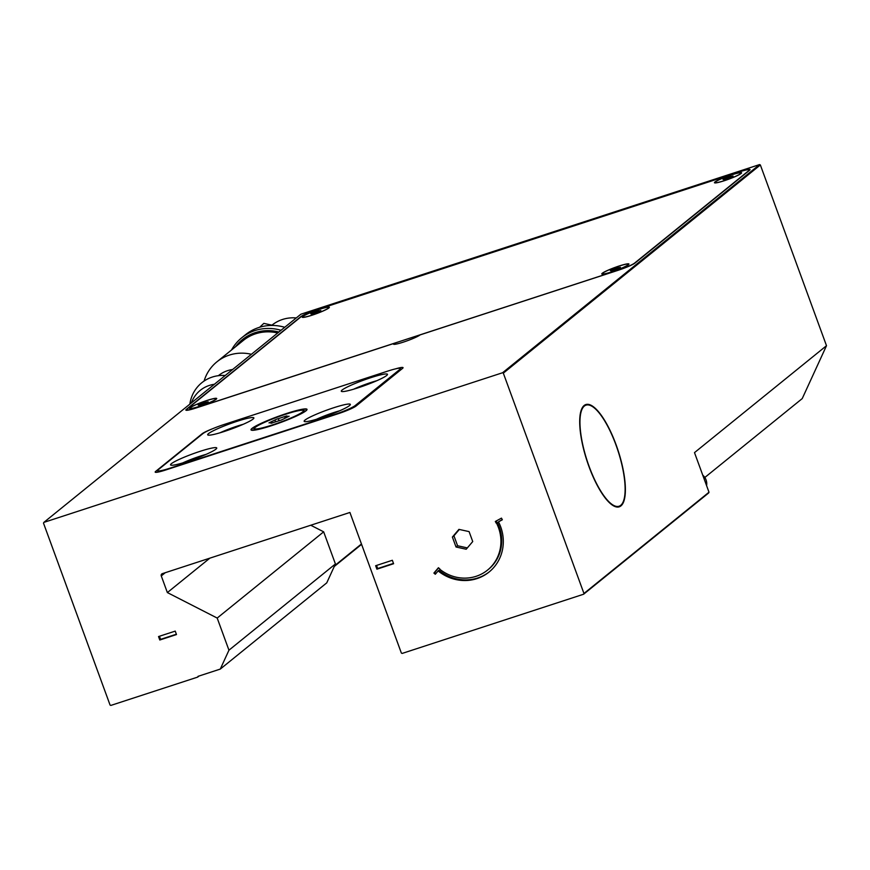 <?xml version="1.0" encoding="UTF-8"?>
<svg xmlns="http://www.w3.org/2000/svg" width="870" height="870" viewBox="0 0 870 870"><rect width="100%" height="100%" fill="white"/><g stroke="black" fill="none" stroke-linecap="round" stroke-linejoin="round"><path stroke-width="1.3" d="M616.08 444.722A53.788 16.389 -108.1 0 1 619.222 506.829A53.788 16.389 -108.1 0 1 589.001 466.657A53.788 16.389 -108.1 0 1 585.858 404.55A53.788 16.389 -108.1 0 1 616.08 444.722M615.927 444.853A53.179 16.193 71.9 0 0 586.054 405.137A53.179 16.193 71.9 0 0 589.153 466.527A53.179 16.193 71.9 0 0 619.038 506.242A53.179 16.193 71.9 0 0 615.927 444.853M270.94 423.201L271.864 422.526L268.993 422.874L276.41 419.286L286.437 416.012L287.089 416.001L286.154 416.686L289.112 416.219L281.608 419.916L270.962 423.266M278.313 418.644L279.053 420.656M254.79 427.496A26.742 2.947 159.9 0 1 281.902 415.436A26.742 2.947 159.9 0 1 304.119 410.412A26.742 2.947 159.9 0 1 303.228 411.706A26.742 2.947 159.9 0 1 276.116 423.766A26.742 2.947 159.9 0 1 253.899 428.79A26.742 2.947 159.9 0 1 254.79 427.496M255.356 427.322A26.133 2.882 -20.1 0 0 254.475 428.584A26.133 2.882 -20.1 0 0 276.181 423.668A26.133 2.882 -20.1 0 0 302.673 411.88A26.133 2.882 -20.1 0 0 303.543 410.618A26.133 2.882 -20.1 0 0 281.837 415.534A26.133 2.882 -20.1 0 0 255.356 427.322M252.006 428.41A29.819 3.284 159.9 0 1 282.239 414.957A29.819 3.284 159.9 0 1 307.012 409.357A29.819 3.284 159.9 0 1 306.012 410.792A29.819 3.284 159.9 0 1 275.779 424.245A29.819 3.284 159.9 0 1 251.006 429.845A29.819 3.284 159.9 0 1 252.006 428.41M252.572 428.225A29.199 3.219 -20.1 0 0 251.593 429.639A29.199 3.219 -20.1 0 0 275.855 424.147A29.199 3.219 -20.1 0 0 305.457 410.977A29.199 3.219 -20.1 0 0 306.436 409.563A29.199 3.219 -20.1 0 0 282.174 415.055A29.199 3.219 -20.1 0 0 252.572 428.225M316.419 419.307A20.434 2.251 159.9 0 1 333.808 412.565A20.434 2.251 159.9 0 1 339.681 410.792M333.438 407.834A24.588 2.708 159.9 0 1 350.295 404.735A24.588 2.708 159.9 0 1 321.052 417.861A24.588 2.708 159.9 0 1 304.402 421.526A24.588 2.708 159.9 0 1 333.438 407.834M353.557 389.227A20.434 2.251 159.9 0 1 370.946 382.485A20.434 2.251 159.9 0 1 376.819 380.712M370.576 377.754A24.588 2.708 159.9 0 1 387.433 374.655A24.588 2.708 159.9 0 1 358.19 387.781A24.588 2.708 159.9 0 1 341.54 391.446A24.588 2.708 159.9 0 1 370.576 377.754M182.809 462.894A20.434 2.251 159.9 0 1 200.198 456.152A20.434 2.251 159.9 0 1 206.081 454.379M199.828 451.421A24.588 2.708 159.9 0 1 216.695 448.322A24.588 2.708 159.9 0 1 187.452 461.448A24.588 2.708 159.9 0 1 170.792 465.113A24.588 2.708 159.9 0 1 199.828 451.421M219.947 432.814A20.434 2.251 159.9 0 1 237.336 426.072A20.434 2.251 159.9 0 1 243.219 424.299M236.966 421.341A24.588 2.708 159.9 0 1 253.833 418.242A24.588 2.708 159.9 0 1 224.59 431.368A24.588 2.708 159.9 0 1 207.93 435.033A24.588 2.708 159.9 0 1 236.966 421.341M714.944 182.015A14.442 1.588 159.9 0 1 729.582 175.501A14.442 1.588 159.9 0 1 741.588 172.782A14.442 1.588 159.9 0 1 741.109 173.478A14.442 1.588 159.9 0 1 726.461 179.992A14.442 1.588 159.9 0 1 714.455 182.711A14.442 1.588 159.9 0 1 714.944 182.015M715.499 181.83A13.833 1.522 -20.1 0 0 715.031 182.504A13.833 1.522 -20.1 0 0 726.526 179.905A13.833 1.522 -20.1 0 0 740.544 173.663A13.833 1.522 -20.1 0 0 741.012 173A13.833 1.522 -20.1 0 0 729.517 175.599A13.833 1.522 -20.1 0 0 715.499 181.83M302.716 316.495A14.442 1.588 159.9 0 1 317.354 309.981A14.442 1.588 159.9 0 1 329.36 307.262A14.442 1.588 159.9 0 1 328.882 307.958A14.442 1.588 159.9 0 1 314.233 314.472A14.442 1.588 159.9 0 1 302.227 317.191A14.442 1.588 159.9 0 1 302.716 316.495M303.271 316.31A13.833 1.522 -20.1 0 0 302.803 316.974A13.833 1.522 -20.1 0 0 314.298 314.374A13.833 1.522 -20.1 0 0 328.316 308.132A13.833 1.522 -20.1 0 0 328.784 307.469A13.833 1.522 -20.1 0 0 317.289 310.068A13.833 1.522 -20.1 0 0 303.271 316.31M190.062 407.736A14.442 1.588 159.9 0 1 204.7 401.222A14.442 1.588 159.9 0 1 216.706 398.503A14.442 1.588 159.9 0 1 216.228 399.199A14.442 1.588 159.9 0 1 201.579 405.714A14.442 1.588 159.9 0 1 189.573 408.432A14.442 1.588 159.9 0 1 190.062 407.736M190.617 407.551A13.833 1.522 -20.1 0 0 190.149 408.215A13.833 1.522 -20.1 0 0 201.644 405.616A13.833 1.522 -20.1 0 0 215.662 399.384A13.833 1.522 -20.1 0 0 216.13 398.71A13.833 1.522 -20.1 0 0 204.635 401.309A13.833 1.522 -20.1 0 0 190.617 407.551M602.29 273.256A14.442 1.588 159.9 0 1 616.928 266.742A14.442 1.588 159.9 0 1 628.934 264.023A14.442 1.588 159.9 0 1 628.455 264.719A14.442 1.588 159.9 0 1 613.807 271.233A14.442 1.588 159.9 0 1 601.801 273.952A14.442 1.588 159.9 0 1 602.29 273.256M602.845 273.082A13.833 1.522 -20.1 0 0 602.377 273.745A13.833 1.522 -20.1 0 0 613.872 271.146A13.833 1.522 -20.1 0 0 627.89 264.904A13.833 1.522 -20.1 0 0 628.357 264.241A13.833 1.522 -20.1 0 0 616.863 266.84A13.833 1.522 -20.1 0 0 602.845 273.082M723.981 179.546L723.014 179.383L726.722 177.589L733.073 176.055L723.992 179.579M727.679 177.262L728.049 178.274M311.754 314.026L310.786 313.853L314.494 312.069L320.845 310.525L311.775 314.059M315.451 311.743L315.821 312.754M199.1 405.268L198.132 405.105L201.84 403.31L208.191 401.777L199.11 405.3M202.797 402.984L203.167 403.995M611.327 270.787L610.359 270.624L614.068 268.83L620.419 267.297L611.338 270.82M615.025 268.515L615.394 269.515M231.507 350.012A46.11 43.62 51 0 1 241.74 337.767L245.46 334.754A46.11 43.62 51 0 1 258.727 327.544A46.11 43.62 51 0 1 284.74 327.283M241.74 337.767A46.11 43.62 51 0 1 255.008 330.556A46.11 43.62 51 0 1 281.021 330.285M235.596 346.695A44.261 41.88 51 0 1 255.182 332.655A44.261 41.88 51 0 1 278.857 332.046M204.08 381.049A43.032 40.716 51 0 1 216.902 361.833A43.032 40.716 51 0 1 229.288 355.112A43.032 40.716 51 0 1 251.397 354.286M216.902 361.833L243.208 340.529A43.032 40.716 51 0 1 255.595 333.797A43.032 40.716 51 0 1 277.704 332.982M218.359 375.688L218.49 375.59A31.353 29.667 51 0 1 227.505 370.685A31.353 29.667 51 0 1 232.584 369.522M191.411 402.864A31.353 29.667 51 0 1 209.3 385.443A31.353 29.667 51 0 1 214.368 384.279M189.856 404.126A36.29 34.343 51 0 1 212.247 377.069A36.29 34.343 51 0 1 225.21 375.492M296.268 317.941A36.888 34.898 -129 0 0 271.94 325.173M706.581 485.634A11.071 10.473 -129 0 0 706.059 479.914A11.071 10.473 -129 0 0 702.732 475.118M175.24 631.109L176.49 634.556L159.797 640.005L158.536 636.557L175.24 631.109M159.427 636.264L160.569 639.374L176.371 634.219M159.797 640.005L160.569 639.374M392.348 560.28L393.599 563.727L376.906 569.176L375.644 565.728L392.348 560.28M376.536 565.446L377.678 568.545L393.479 563.39M376.906 569.176L377.678 568.545M498.488 521.848A42.108 39.846 51 0 1 489.06 572.036A42.108 39.846 51 0 1 438.132 570.927L435.304 574.254A46.719 44.207 51 0 1 433.902 573.069L438.426 567.729A39.346 37.225 -129 0 0 439.828 568.926L439.644 569.143A39.65 37.519 -129 0 0 487.515 570.122A39.65 37.519 -129 0 0 496.444 522.968L496.183 523.109A39.346 37.225 -129 0 0 495.313 521.489L501.457 518.139A46.719 44.207 51 0 1 502.338 519.76L498.488 521.848L502.251 519.597M496.172 521.01A39.346 37.225 51 0 1 496.966 522.478L497.216 522.337A39.65 37.519 51 0 1 488.287 569.491A39.65 37.519 51 0 1 487.907 569.807M496.183 523.109L496.966 522.478M496.444 522.968L497.216 522.337M438.567 567.86L434.674 572.438A46.719 44.207 -129 0 0 435.935 573.515M433.902 573.069L434.674 572.438M438.132 570.927L438.904 570.296A42.108 39.846 -129 0 0 489.451 571.721M469.093 531.613L472.725 541.553L466.2 549.242L456.032 547.002L452.389 537.062L458.925 529.373L469.093 531.613M459.327 529.46L453.933 535.811L457.576 545.751L467.342 547.904M452.389 537.062L453.933 535.811M456.032 547.002L457.576 545.751M401.364 653.044L349.914 512.463L162.309 573.667A1.849 1.74 -129 0 0 161.276 575.929L167.366 592.568L217.195 618.059L228.951 650.194L220.284 669.084L198.023 676.349L197.675 677.099L110.827 705.429L110.066 705.037L43.5 523.142L43.848 522.391L502.555 372.751L503.328 373.143L583.955 593.481L583.607 594.232L402.136 653.435L401.364 653.044M220.284 669.084L326.75 582.856L335.418 563.967L323.662 531.831L310.764 525.241M167.366 592.568L209.855 558.159M217.195 618.059L323.662 531.831M228.951 650.194L335.418 563.967M361.452 543.978L334.624 565.707M583.607 594.232L708.648 492.964L708.996 492.213L694.499 452.617L826.5 345.705L802.227 398.59L704.82 477.489M708.996 492.213L583.955 593.481M273.245 325.456L263.817 323.379L259.673 327.25M613.654 270.048L613.339 269.2L613.644 270.059M618.178 267.481L618.429 268.177M205.951 401.951L206.212 402.658M318.605 310.71L318.866 311.416M726.309 178.807L725.993 177.958L726.298 178.818M730.833 176.24L731.083 176.936M196.5 407.769L617.918 270.298A14.442 1.588 -20.1 0 0 634.632 263.077L748.842 170.585A14.442 1.588 -20.1 0 0 749.32 169.889A14.442 1.588 -20.1 0 0 739.391 171.901L317.985 309.383A14.442 1.588 -20.1 0 0 301.259 316.593L187.061 409.085A14.442 1.588 -20.1 0 0 186.571 409.781A14.442 1.588 -20.1 0 0 196.5 407.769L196.533 407.834M393.979 343.422L195.793 408.073A14.442 1.588 159.9 0 1 185.865 410.096A14.442 1.588 159.9 0 1 186.343 409.389L300.857 316.647A14.442 1.588 159.9 0 1 317.583 309.437L740.109 171.597A14.442 1.588 159.9 0 1 750.038 169.585A14.442 1.588 159.9 0 1 749.548 170.281L635.035 263.023A14.442 1.588 159.9 0 1 618.32 270.233L420.134 334.885A14.442 1.588 159.9 0 1 405.496 341.399A14.442 1.588 159.9 0 1 393.49 344.118A14.442 1.588 159.9 0 1 393.979 343.422L394.306 344.335M395.382 368.902A15.366 1.696 159.9 0 1 403.049 367.662A15.366 1.696 159.9 0 1 402.527 368.401L356.113 405.996A15.366 1.696 159.9 0 1 338.321 413.674L165.746 469.974A15.366 1.696 159.9 0 1 155.186 472.116A15.366 1.696 159.9 0 1 155.697 471.377L202.123 433.782A15.366 1.696 159.9 0 1 213.063 428.551M43.848 522.391L300.879 314.211L759.586 164.571L502.555 372.751M355.264 405.507L399.83 369.413A18.444 2.034 -20.1 0 0 400.45 368.521A18.444 2.034 -20.1 0 0 387.77 371.099L224.101 424.484A18.444 2.034 -20.1 0 0 202.764 433.695L158.199 469.789A18.444 2.034 -20.1 0 0 157.579 470.681A18.444 2.034 -20.1 0 0 170.248 468.103L333.917 414.718A18.444 2.034 -20.1 0 0 355.264 405.507L355.58 406.388M284.631 416.578L285.142 417.981M274.953 420.069L275.562 421.732L274.953 420.014M759.586 164.571L760.358 164.963L826.5 345.705M760.358 164.963L503.328 373.143M361.583 544.348L334.276 566.468M199.002 676.023L197.675 677.099M165.256 572.699L161.276 575.929M186.343 409.389L186.68 410.314M155.697 471.377L156.056 472.356M399.83 369.413L400.156 370.315M586.054 405.137L583.705 405.898M254.692 429.171L254.475 428.584M251.821 430.258L251.593 429.639M488.287 569.491L487.515 570.122M306.664 410.194L306.436 409.563M303.76 411.216L303.543 410.618M286.437 417.448L286.154 416.686M272.06 423.07L271.864 422.526M158.09 472.084L157.579 470.681M400.885 369.728L400.45 368.521M619.038 506.242L616.689 507.014"/></g></svg>
